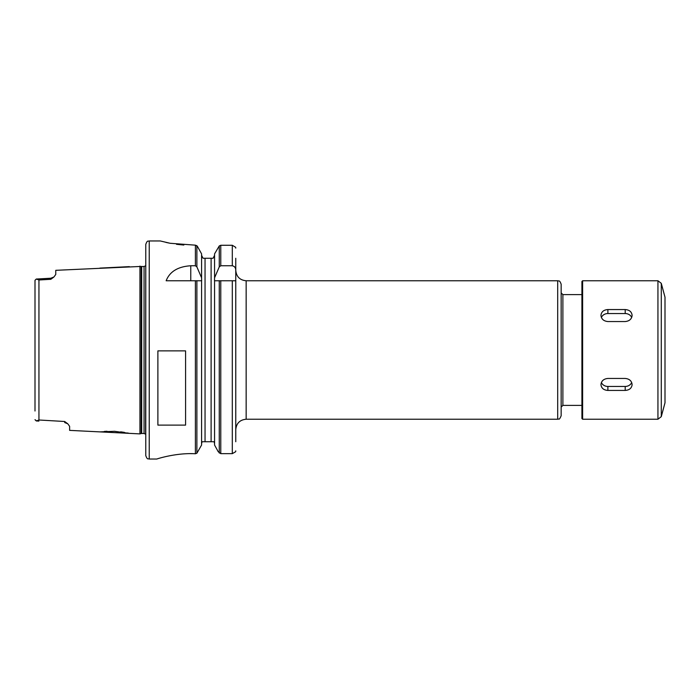<?xml version="1.0" encoding="UTF-8"?>
<svg xmlns="http://www.w3.org/2000/svg" width="700" height="700" viewBox="0 0 700 700"><rect width="100%" height="100%" fill="white"/><g stroke="black" fill="none" stroke-linecap="round" stroke-linejoin="round"><path stroke-width="1.05" d="M35 288.977L35 280.324L36.312 279.02L38.946 279.991L38.946 420L64.68 421.496L67.751 423.762L69.615 426.309L69.615 430.369L129.325 433.361L114.511 431.305L99.899 431.882M139.939 266.105L139.939 433.895L141.164 433.562L141.164 266.429L55.773 270.322L55.773 274.435L53.935 276.981L50.873 278.206L50.837 279.3L53.935 276.981M38.946 279.991L50.837 279.3M139.939 433.895L129.325 433.361M104.353 431.428L107.039 431.27M114.205 431.287L115.036 431.331M120.671 431.839L124.46 432.399M127.409 432.95L128.686 433.221M64.68 421.496L64.715 422.564L67.751 423.771M38.946 420L36.312 420.971L35 419.676L36.619 420.963M50.873 278.224L36.312 279.046L35 280.324L35 411.014M581.919 405.379L562.887 405.379L561.155 407.111L561.155 350L561.155 415.765C558.81 421.295 558.898 418.145 557.69 419.23L246.155 419.23L246.155 280.761L557.69 280.761L557.69 419.23M562.887 405.379L562.887 294.613L561.155 292.88L561.155 350L561.155 284.226C559.37 279.335 558.731 281.505 557.69 280.761M235.769 258.265L235.769 441.726M214.489 280.761L214.567 277.795L219.266 266.875L220.771 265.755L232.304 265.755C234.614 266.28 235.76 267.794 235.769 270.287M235.769 280.761L214.567 280.761L214.567 445.051L218.234 451.719L220.771 453.661L232.304 453.661L235.672 451.719L235.769 450.87M220.771 265.755L220.771 245.271L232.304 245.271L220.771 245.271L219.266 245.928L214.567 253.873L214.567 277.795M235.769 248.115L235.681 247.301L232.304 245.271L232.304 265.755M214.567 255.307L213.089 258.265L214.567 255.307M214.077 441.726L214.567 443.599L214.077 441.726L202.081 441.726L201.582 443.599L202.081 441.726M203.061 258.265L201.582 255.307L203.061 258.265L205.048 258.265L205.048 441.726M201.67 280.761L201.582 277.795L196.884 266.875L195.388 265.755L190.768 265.755L190.768 280.761M196.884 280.761L196.884 453.215L201.582 445.051L201.582 280.761L166.154 280.761C169.724 271.591 177.931 266.595 190.768 265.755M196.884 453.215L195.396 453.766C175.998 452.585 156.205 459.148 156.835 459.025L149.231 459.034C148.181 458.334 147.464 460.364 145.766 455.577L145.766 244.422C147.464 239.627 148.181 241.657 149.231 240.957L149.231 459.034M160.501 241.01L170.126 243.276L195.388 245.166L196.884 245.744L197.479 246.487L195.396 245.166L195.388 265.755M197.479 246.487L201.582 253.873L201.582 277.795M183.829 245.044L176.487 244.309M168.822 243.014L165.935 242.392M190.768 453.661L192.255 453.661M157.885 425.11L157.885 350.875L185.579 350.875L185.579 425.11L157.885 425.11M213.089 258.265L205.048 258.265M144.06 433.493L141.706 433.493L141.706 266.499L144.06 266.499L144.06 433.493L145.6 434.175L145.766 265.808M145.766 261.66L145.766 438.34M582.619 419.23L581.919 418.539L581.919 281.461L582.619 280.761L582.619 419.23L657.939 419.23L657.939 280.761L661.281 283.334L661.281 416.658L657.939 419.23M632.117 384.615C631.706 388.194 629.396 390.136 625.196 390.434L607.889 390.434C603.68 390.136 601.37 388.194 600.959 384.615C601.37 380.914 603.68 378.858 607.889 378.446L625.196 378.446C629.396 378.858 631.706 380.914 632.117 384.615M631.689 382.524A6.921 5.994 -0 0 1 625.196 386.453L607.889 386.453A6.921 5.994 -0 0 1 601.387 382.524M632.117 315.385C631.706 319.078 629.396 321.134 625.196 321.554L607.889 321.554C603.68 321.134 601.37 319.078 600.959 315.385C601.37 311.797 603.68 309.855 607.889 309.558L625.196 309.558C629.396 309.855 631.706 311.797 632.117 315.385M601.387 317.467A6.921 5.994 180 0 1 607.889 313.539L625.196 313.539A6.921 5.994 180 0 1 631.689 317.467M657.939 280.761L582.619 280.761M661.281 283.334L665 297.211L665 402.789L661.281 416.658M219.266 280.761L219.266 453.031M219.266 245.928L219.266 266.875M220.771 280.761L220.771 453.661M232.304 280.761L232.304 453.661M195.388 280.761L195.388 453.766M196.884 245.744L196.884 266.875M211.102 258.265L211.102 441.726M625.196 390.434L625.196 386.453M607.889 390.434L607.889 386.453M625.196 309.558L625.196 313.539M607.889 309.558L607.889 313.539M99.89 268.109L129.334 266.63M36.312 420.945L38.894 421.094M562.887 294.613L581.919 294.613M246.155 419.23C239.846 419.842 236.381 423.308 235.769 429.608M246.155 280.761C239.846 280.149 236.381 276.692 235.769 270.384M149.231 240.957L160.3 240.957M141.164 433.562L141.706 433.493M141.164 266.429L141.706 266.499M144.06 266.499L145.6 265.816"/></g></svg>
